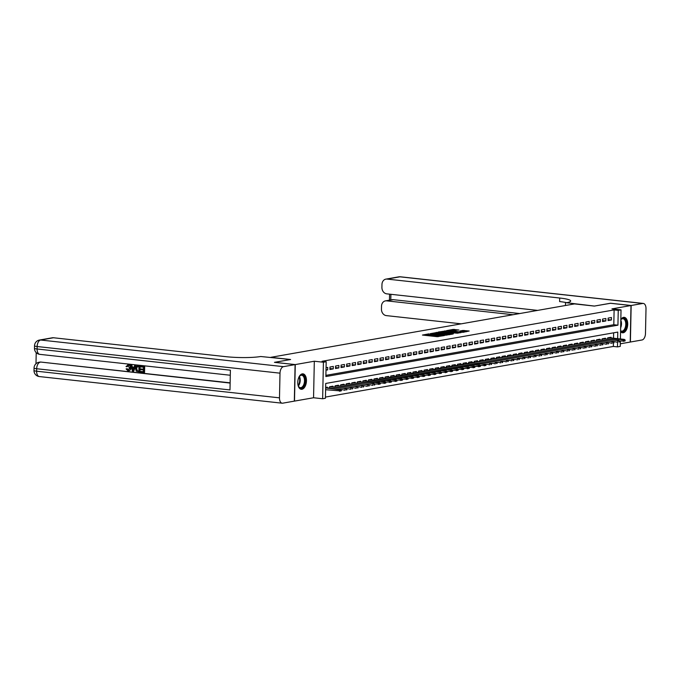 <?xml version="1.0" encoding="UTF-8"?>
<svg xmlns="http://www.w3.org/2000/svg" width="680" height="680" viewBox="0 0 680 680"><rect width="100%" height="100%" fill="white"/><g stroke="black" fill="none" stroke-linecap="round" stroke-linejoin="round"><path stroke-width="1.02" d="M428.927 333.846L422.442 335.061L437.036 336.659L444.312 335.58L436.747 335.529L435.37 335.155L436.466 334.671L429.207 334.704L427.83 334.33L428.927 333.846M620.568 331.594A7.769 4.284 96.3 0 0 622.531 332.792A7.769 4.284 96.3 0 0 623.22 332.767A7.769 4.284 96.3 0 0 627.691 324.921A7.769 4.284 96.3 0 0 624.223 317.339A7.769 4.284 96.3 0 0 623.543 317.365A7.769 4.284 96.3 0 0 620.823 319.481M302.277 373.873A7.769 4.284 96.3 0 0 297.798 381.718A7.769 4.284 96.3 0 0 301.265 389.291A7.769 4.284 96.3 0 0 301.954 389.274A7.769 4.284 96.3 0 0 306.425 381.421A7.769 4.284 96.3 0 0 302.957 373.847A7.769 4.284 96.3 0 0 302.277 373.873M458.932 330.038L453.22 329.409L446.607 330.616L462.995 332.325L469.175 331.007L462.867 330.471L459.943 331.024L463.981 331.721L459.91 331.925L449.14 330.556L458.932 330.038M325.899 375.36L613.802 324.725L614.116 309.918L618.248 310.369L621.027 309.876L620.415 338.963M274.609 362.363L290.606 359.507L270.784 357.332L574.524 303.909L594.346 306.076L610.342 303.263L630.989 305.532L611.94 308.881L621.027 309.876M274.609 362.321L295.264 364.582L294.5 401.106L313.556 397.757L322.643 398.752L323.408 362.227L326.188 361.734L325.873 376.541L617.933 325.176L618.248 310.369M313.556 397.757L314.322 361.233L295.264 364.582M314.322 361.233L323.408 362.227M614.116 309.918L322.056 361.284L326.188 361.734M437.597 332.392L430.058 333.719L444.652 335.317L452.616 334.109L437.597 332.392L437.571 333.378L436.398 333.361M438.285 332.036L446.088 330.897L461.108 332.613L456.833 333.175L449.556 332.537L447.559 332.928L453.39 333.854L438.285 332.18M620.313 343.8L630.224 342.057L630.989 305.532M326.009 370.175L327.692 369.886L327.743 367.412L326.06 367.71M333.31 366.435L329.97 367.022L329.919 369.495L333.26 368.9L333.31 366.435M338.87 365.457L335.537 366.044L335.486 368.509L338.819 367.923L338.87 365.457M344.437 364.48L341.096 365.067L341.046 367.531L344.386 366.945L344.437 364.48M349.996 363.502L346.664 364.089L346.613 366.554L349.945 365.967L349.996 363.502M355.563 362.525L352.223 363.111L352.172 365.576L355.512 364.99L355.563 362.525M361.123 361.548L357.791 362.134L357.731 364.599L361.072 364.012L361.123 361.548M366.69 360.561L363.35 361.156L363.298 363.622L366.639 363.035L366.69 360.561M372.249 359.584L368.917 360.171L368.857 362.644L372.198 362.058L372.249 359.584M377.817 358.606L374.476 359.193L374.425 361.666L377.765 361.08L377.817 358.606M383.375 357.629L380.035 358.216L379.984 360.689L383.325 360.094L383.375 357.629M388.943 356.651L385.602 357.238L385.551 359.703L388.892 359.116L388.943 356.651M394.502 355.674L391.161 356.26L391.111 358.725L394.451 358.139L394.502 355.674M400.07 354.697L396.729 355.283L396.678 357.748L400.01 357.161L400.07 354.697M405.628 353.719L402.288 354.305L402.237 356.771L405.577 356.184L405.628 353.719M411.196 352.741L407.855 353.328L407.804 355.793L411.137 355.207L411.196 352.741M416.755 351.755L413.414 352.35L413.363 354.815L416.704 354.229L416.755 351.755M422.314 350.778L418.982 351.365L418.931 353.838L422.263 353.251L422.314 350.778M427.881 349.8L424.541 350.387L424.49 352.861L427.83 352.274L427.881 349.8M433.44 348.823L430.108 349.409L430.058 351.883L433.389 351.288L433.44 348.823M439.008 347.846L435.667 348.432L435.616 350.897L438.957 350.31L439.008 347.846M444.567 346.868L441.235 347.454L441.184 349.92L444.516 349.333L444.567 346.868M450.135 345.89L446.794 346.477L446.743 348.942L450.083 348.355L450.135 345.89M455.693 344.913L452.362 345.5L452.31 347.964L455.642 347.378L455.693 344.913M461.261 343.935L457.921 344.522L457.869 346.987L461.21 346.4L461.261 343.935M466.82 342.95L463.488 343.536L463.429 346.01L466.769 345.423L466.82 342.95M472.387 341.972L469.047 342.558L468.996 345.032L472.337 344.445L472.387 341.972M477.946 340.995L474.614 341.581L474.555 344.054L477.896 343.468L477.946 340.995M483.514 340.017L480.173 340.603L480.123 343.069L483.463 342.482L483.514 340.017M489.073 339.039L485.733 339.626L485.681 342.091L489.022 341.504L489.073 339.039M494.64 338.062L491.3 338.649L491.249 341.113L494.589 340.527L494.64 338.062M500.2 337.084L496.859 337.671L496.808 340.136L500.148 339.55L500.2 337.084M505.767 336.107L502.427 336.694L502.375 339.159L505.708 338.572L505.767 336.107M511.326 335.129L507.986 335.716L507.935 338.181L511.275 337.594L511.326 335.129M516.894 334.144L513.553 334.73L513.502 337.203L516.834 336.617L516.894 334.144M522.452 333.166L519.112 333.752L519.061 336.226L522.402 335.639L522.452 333.166M528.012 332.188L524.679 332.775L524.629 335.249L527.961 334.662L528.012 332.188M533.579 331.211L530.238 331.798L530.188 334.262L533.528 333.676L533.579 331.211M539.138 330.233L535.806 330.82L535.755 333.285L539.087 332.699L539.138 330.233M544.706 329.256L541.365 329.842L541.314 332.308L544.654 331.721L544.706 329.256M550.264 328.278L546.933 328.865L546.881 331.33L550.213 330.743L550.264 328.278M555.832 327.301L552.491 327.887L552.44 330.352L555.781 329.766L555.832 327.301M561.391 326.315L558.059 326.91L558.008 329.375L561.34 328.788L561.391 326.315M566.958 325.337L563.618 325.924L563.567 328.398L566.908 327.811L566.958 325.337M572.517 324.36L569.185 324.947L569.126 327.42L572.466 326.833L572.517 324.36M578.085 323.382L574.744 323.969L574.693 326.442L578.034 325.848L578.085 323.382M583.644 322.405L580.312 322.991L580.252 325.457L583.593 324.87L583.644 322.405M589.212 321.427L585.871 322.014L585.82 324.479L589.16 323.892L589.212 321.427M594.77 320.45L591.43 321.036L591.379 323.501L594.719 322.915L594.77 320.45M600.338 319.473L596.998 320.059L596.946 322.524L600.287 321.938L600.338 319.473M605.897 318.495L602.557 319.082L602.505 321.547L605.846 320.96L605.897 318.495M608.073 320.569L611.405 319.982L611.465 317.509L608.124 318.104L608.073 320.569M325.448 397.077L613.351 346.443L613.419 343.026M613.521 338.207L613.632 332.817M325.593 389.921L326.324 389.793M327.318 387.838L327.335 387.158L325.644 387.455M329.528 388.076L329.562 386.767L332.894 386.18L332.885 386.861M335.096 387.099L335.121 385.789L338.462 385.203L338.445 385.883M340.654 386.121L340.68 384.812L344.021 384.225L344.012 384.897M346.222 385.144L346.248 383.834L349.588 383.24L349.571 383.92M351.781 384.166L351.806 382.849L355.147 382.262L355.13 382.942M357.349 383.188L357.374 381.871L360.714 381.284L360.697 381.964M362.907 382.211L362.933 380.894L366.274 380.307L366.256 380.987M368.475 381.233L368.5 379.916L371.841 379.329L371.824 380.01M374.034 380.248L374.059 378.938L377.4 378.352L377.383 379.032M379.601 379.27L379.627 377.961L382.959 377.375L382.95 378.054M385.161 378.293L385.186 376.983L388.526 376.397L388.51 377.077M390.728 377.315L390.753 376.006L394.085 375.42L394.077 376.091M396.287 376.337L396.312 375.028L399.653 374.433L399.636 375.113M401.846 375.36L401.88 374.043L405.212 373.456L405.203 374.136M407.413 374.382L407.439 373.065L410.779 372.478L410.762 373.159M412.973 373.405L413.006 372.087L416.339 371.501L416.33 372.181M418.54 372.419L418.565 371.11L421.906 370.524L421.889 371.203M424.099 371.442L424.133 370.132L427.465 369.546L427.457 370.226M429.666 370.464L429.692 369.155L433.032 368.569L433.015 369.249M435.225 369.486L435.26 368.177L438.591 367.591L438.583 368.262M440.793 368.509L440.818 367.2L444.159 366.613L444.142 367.285M446.352 367.531L446.377 366.223L449.718 365.627L449.71 366.308M451.919 366.554L451.945 365.236L455.285 364.65L455.269 365.33M457.478 365.576L457.504 364.259L460.844 363.673L460.827 364.352M463.046 364.599L463.071 363.281L466.412 362.695L466.395 363.375M468.605 363.613L468.631 362.304L471.971 361.717L471.954 362.398M474.173 362.635L474.198 361.326L477.538 360.74L477.521 361.42M479.731 361.658L479.757 360.349L483.098 359.762L483.081 360.442M485.299 360.68L485.325 359.372L488.656 358.785L488.648 359.457M490.858 359.703L490.883 358.394L494.224 357.808L494.207 358.479M496.425 358.725L496.451 357.416L499.783 356.822L499.774 357.501M501.985 357.748L502.01 356.43L505.35 355.844L505.333 356.524M507.543 356.771L507.577 355.453L510.91 354.866L510.901 355.546M513.111 355.793L513.137 354.475L516.477 353.889L516.46 354.569M518.67 354.807L518.704 353.498L522.036 352.911L522.027 353.591M524.237 353.829L524.263 352.521L527.604 351.934L527.587 352.614M529.796 352.852L529.831 351.543L533.163 350.957L533.154 351.637M535.364 351.875L535.389 350.565L538.73 349.979L538.713 350.65M540.923 350.897L540.957 349.588L544.289 349.001L544.281 349.673M546.49 349.92L546.516 348.602L549.856 348.015L549.84 348.695M552.049 348.942L552.075 347.625L555.415 347.038L555.399 347.718M557.617 347.964L557.642 346.647L560.983 346.06L560.966 346.74M563.176 346.987L563.202 345.67L566.542 345.083L566.525 345.763M568.744 346.001L568.769 344.692L572.11 344.105L572.092 344.786M574.303 345.024L574.328 343.714L577.668 343.128L577.652 343.808M579.87 344.046L579.895 342.737L583.236 342.15L583.219 342.83M585.429 343.069L585.454 341.76L588.795 341.173L588.778 341.844M590.996 342.091L591.022 340.782L594.354 340.195L594.346 340.867M596.556 341.113L596.581 339.796L599.921 339.209L599.904 339.889M602.123 340.136L602.149 338.819L605.481 338.232L605.472 338.912M607.682 339.159L607.707 337.841L611.048 337.254L611.031 337.934M620.373 341.028L620.262 346.4L617.483 346.894L617.576 342.303M613.351 346.443L617.483 346.894M617.652 338.657L617.788 332.087L325.728 383.452L325.423 398.259L322.643 398.752M613.802 324.725L617.933 325.176M327.692 369.886L326.017 369.699M333.26 368.9L329.936 368.543M338.819 367.923L335.503 367.565M344.386 366.945L341.062 366.579M349.945 365.967L346.63 365.602M355.512 364.99L352.189 364.625M361.072 364.012L357.756 363.647M366.639 363.035L363.315 362.67M372.198 362.058L368.883 361.692M377.765 361.08L374.442 360.714M383.325 360.094L380.01 359.737M388.892 359.116L385.569 358.76M394.451 358.139L391.136 357.774M400.01 357.161L396.695 356.796M405.577 356.184L402.262 355.819M411.137 355.207L407.822 354.841M416.704 354.229L413.389 353.863M422.263 353.251L418.948 352.886M427.83 352.274L424.515 351.909M433.389 351.288L430.075 350.931M438.957 350.31L435.633 349.953M444.516 349.333L441.201 348.967M450.083 348.355L446.76 347.99M455.642 347.378L452.327 347.012M461.21 346.4L457.887 346.035M466.769 345.423L463.454 345.058M472.337 344.445L469.013 344.08M477.896 343.468L474.581 343.102M483.463 342.482L480.139 342.125M489.022 341.504L485.707 341.139M494.589 340.527L491.266 340.161M500.148 339.55L496.833 339.184M505.708 338.572L502.392 338.207M511.275 337.594L507.96 337.229M516.834 336.617L513.519 336.251M522.402 335.639L519.087 335.274M527.961 334.662L524.645 334.296M533.528 333.676L530.213 333.319M539.087 332.699L535.772 332.333M544.654 331.721L541.331 331.355M550.213 330.743L546.899 330.378M555.781 329.766L552.457 329.4M561.34 328.788L558.025 328.423M566.908 327.811L563.584 327.445M572.466 326.833L569.152 326.468M578.034 325.848L574.711 325.49M583.593 324.87L580.278 324.513M589.16 323.892L585.837 323.527M594.719 322.915L591.404 322.55M600.287 321.938L596.963 321.572M605.846 320.96L602.531 320.594M611.405 319.982L608.09 319.617M427.83 334.33L427.805 335.317L429.19 335.69L429.207 334.704M435.362 335.69L429.19 335.69M435.37 335.155L435.344 336.141L436.73 336.515L436.747 335.529M438.209 336.676L436.73 336.515M427.813 334.866L425.076 335.35M449.531 334.696L437.571 333.378M431.528 333.548L444.524 335.087L446.802 334.721L436.662 333.387L431.528 333.548M457.988 333.192L444.907 331.865M444.771 331.857L440.691 332.052L446.59 332.732L448.587 332.341L444.771 331.857M466.514 331.704L463.037 331.432M455.983 330.548L453.398 330.378M341.351 390.822L341.377 389.835L340.816 389.938L340.799 390.923L341.351 390.822L339.49 391.238L339.532 389.462L340.527 389.283L325.644 387.651M340.816 389.938L325.635 387.94M340.799 390.923L325.601 389.716M340.527 389.283L345.058 390.26L345.091 388.484L329.562 386.775M298.732 377.587A6.723 3.706 -83.7 0 1 299.565 376.219A6.723 3.706 -83.7 0 1 299.693 376.057A6.723 3.706 -83.7 0 1 304.776 377.596A6.723 3.706 -83.7 0 1 303.212 386.937A6.723 3.706 -83.7 0 1 298.469 386.249A6.723 3.706 -83.7 0 1 297.942 384.727M298.375 386.045A6.222 3.434 96.3 0 0 300.365 387.642A6.222 3.434 96.3 0 0 302.668 386.495A6.222 3.434 96.3 0 0 304.478 379.738A6.222 3.434 96.3 0 0 301.716 375.267A6.222 3.434 96.3 0 0 299.429 376.397M300.764 389.19A7.718 4.258 96.3 0 0 303.467 387.745A7.718 4.258 96.3 0 0 305.736 379.5A7.718 4.258 96.3 0 0 302.447 373.847M620.823 319.727A6.723 3.706 -83.7 0 1 620.832 319.71A6.723 3.706 -83.7 0 1 620.959 319.549A6.723 3.706 -83.7 0 1 626.042 321.087A6.723 3.706 -83.7 0 1 624.478 330.438A6.723 3.706 -83.7 0 1 620.585 330.973M620.593 330.709A6.222 3.434 96.3 0 0 621.622 331.135A6.222 3.434 96.3 0 0 623.934 329.987A6.222 3.434 96.3 0 0 625.744 323.229A6.222 3.434 96.3 0 0 622.982 318.758A6.222 3.434 96.3 0 0 620.823 319.753M622.03 332.681A7.718 4.258 96.3 0 0 624.733 331.236A7.718 4.258 96.3 0 0 626.994 323A7.718 4.258 96.3 0 0 623.713 317.339M128.571 365.373L127.151 366.707L126.013 366.512L128.52 364.684C130.042 365.007 130.79 366.12 130.756 368.016C130.688 369.835 129.906 370.745 128.409 370.762M127.755 364.752L128.52 364.684M127.968 364.701L128.078 364.76C129.6 365.083 130.339 366.197 130.314 368.092C130.237 369.911 129.455 370.821 127.968 370.838L128.775 370.77M127.968 370.838L126.089 368.909L127.236 368.721L128.639 370.09M134.631 365.551L135.821 365.559L133.722 371.263L132.489 371.254L130.645 365.118L131.393 365.202L131.92 367.081L134.028 367.319L134.631 365.551L135.371 365.636L133.28 371.339M130.645 365.118L131.835 365.118L132.362 367.004L134.07 367.192M140.624 371.467L143.42 371.773L143.454 369.945L140.853 369.665L140.862 368.976L143.471 369.265L143.514 367.217L140.59 366.894L141.049 366.129L144.67 366.528L144.543 372.453L140.607 372.147L140.624 371.467L143.42 371.646M140.862 368.976L143.471 369.138M36.218 352.639L35.98 363.749M39.457 340.051A5.976 5.976 0 0 0 34.518 345.814A5.976 0.79 -178.8 0 0 37.154 346.528A5.976 3.298 -83.7 0 1 40.613 340.017A5.976 4.921 -100 0 0 39.457 340.051L52.334 337.79A5.976 4.921 80 0 1 53.499 337.756L40.613 340.017L283.466 366.656A5.976 3.298 96.3 0 0 280.007 373.167L37.154 346.528L37.102 348.993L230.393 370.2L229.984 389.938L36.686 368.738A5.976 3.298 -83.7 0 1 40.154 362.227A5.976 4.921 -100 0 0 38.989 362.262L39.822 362.117A5.976 4.921 80 0 1 40.987 362.083L230.129 383.07M230.129 382.832L40.987 362.083M137.326 365.899L140.097 366.027L139.969 371.951L136.246 371.161L135.524 368.653C135.558 366.758 136.34 365.849 137.879 365.908L139.647 366.103L139.528 372.028M283.466 366.656L295.094 364.607L274.448 362.346L290.555 359.516L260.695 356.507A24.905 3.289 -178.8 0 1 226.134 356.694L53.499 337.756M280.007 373.167L279.488 397.842A5.976 3.298 96.3 0 0 282.175 403.197A5.976 3.298 96.3 0 0 282.701 403.18L294.329 401.132L295.094 364.607M140.607 366.214L144.67 366.528M144.228 366.605L144.101 372.529M137.547 365.849L138.32 365.832M138.941 366.716L136.739 366.894L136.221 368.747L137.02 370.949L138.839 371.272L138.941 366.716M137.912 366.596L136.739 366.894L137.181 366.809L136.663 368.662L137.462 370.872L138.847 371.144M139.647 366.103L140.097 366.027M138.363 366.52L137.181 366.809M136.221 368.747L136.663 368.662M137.02 370.949L137.462 370.872M137.836 371.161L138.278 371.076M133.263 369.563L133.807 367.974L132.115 367.786L132.897 370.617L133.263 369.563M135.371 365.636L135.821 365.559M131.92 367.081L132.362 367.004M131.393 365.202L131.835 365.118M132.591 367.846L133.348 370.541M126.089 368.909L126.794 368.806L128.01 370.158L129.608 368.024L127.763 365.457M128.129 365.449L126.709 366.784M126.794 368.806L127.236 368.721M130.314 368.092L130.756 368.016M610.504 303.288L594.405 306.068L566.44 302.736A24.905 3.289 1.2 0 0 570.682 300.985A24.905 3.289 1.2 0 0 559.691 298.019L387.056 279.08A5.976 4.921 -100 0 0 385.892 279.123A5.976 4.921 -100 0 0 381.973 284.461L381.913 287.376A5.976 4.921 -100 0 0 386.741 293.845L537.634 310.394M565.437 305.507L565.496 302.898M631.159 305.499L630.394 342.023L642.022 339.983A5.976 3.298 96.3 0 0 645.481 333.472L646 308.797A5.976 3.298 96.3 0 0 643.314 303.442A5.976 3.298 96.3 0 0 642.787 303.458L631.159 305.499L610.512 303.238M513.034 314.721L386.597 300.849A5.976 4.921 -100 0 0 385.441 300.892A5.976 4.921 -100 0 0 381.514 306.229L381.454 309.145A5.976 4.921 -100 0 0 386.291 315.605L461.244 323.833M385.441 300.892L392.113 299.71A5.976 4.921 80 0 1 393.269 299.676L386.597 300.849M519.715 313.548L393.269 299.676M566.712 302.685A24.905 3.289 1.2 0 0 559.623 301.572L559.691 298.019M346.383 388.96L346.358 389.946L346.919 389.844L346.936 388.858L345.091 388.484L346.094 388.305L330.514 386.597M346.919 389.844L346.358 389.946M346.094 388.305L350.616 389.283L350.659 387.506L335.121 385.798M351.942 387.974L351.925 388.969L352.478 388.866L352.503 387.88L350.659 387.506L351.653 387.328L336.082 385.62M352.478 388.866L351.925 388.969M351.653 387.328L356.184 388.305L356.218 386.529L340.68 384.82M357.51 386.997L357.484 387.982L358.046 387.889L358.062 386.903L356.218 386.529L357.221 386.35L341.64 384.642M358.046 387.889L357.484 387.982M357.221 386.35L361.743 387.328L361.786 385.551L346.248 383.843M363.069 386.019L363.052 387.005L363.604 386.911L363.622 385.925L361.786 385.551L362.78 385.373L347.208 383.664M363.604 386.911L363.052 387.005M362.78 385.373L367.31 386.342L367.344 384.565L351.806 382.865M368.637 385.041L368.611 386.027L369.172 385.934L369.189 384.948L367.344 384.565L368.348 384.396L352.767 382.687M369.172 385.934L368.611 386.027M368.348 384.396L372.87 385.365L372.903 383.588L357.374 381.888M374.195 384.064L374.178 385.05L374.731 384.957L374.748 383.962L372.903 383.588L373.906 383.418L358.334 381.709M374.731 384.957L374.178 385.05M373.906 383.418L374.748 383.962M380.29 383.979L380.315 382.984L379.754 383.087L379.738 384.072L380.29 383.979L378.437 384.387L378.471 382.611L379.474 382.432L363.894 380.724M379.754 383.087L362.933 380.911M379.738 384.072L374.748 383.988M379.474 382.432L380.315 382.984M385.857 382.993L385.875 382.007L385.322 382.109L385.305 383.095L385.857 382.993L383.996 383.409L384.03 381.633L385.033 381.454L369.452 379.746M385.322 382.109L368.5 379.933M385.305 383.095L380.315 383.01M385.033 381.454L385.875 382.007M391.416 382.015L391.442 381.029L390.881 381.131L390.864 382.118L391.416 382.015L389.555 382.432L389.598 380.655L390.6 380.477L375.02 378.769M390.881 381.131L374.059 378.947M390.864 382.118L385.875 382.024M390.6 380.477L391.442 381.029M396.984 381.038L397.001 380.052L396.449 380.154L396.423 381.14L396.984 381.038L395.123 381.454L395.156 379.678L396.159 379.5L380.579 377.791M396.449 380.154L379.627 377.969M396.423 381.14L391.442 381.046M396.159 379.5L397.001 380.052M402.543 380.06L402.569 379.075L402.007 379.168L401.99 380.162L402.543 380.06L400.681 380.477L400.724 378.7L401.727 378.522L386.147 376.813M402.007 379.168L385.186 376.992M401.99 380.162L397.001 380.069M401.727 378.522L402.569 379.075M408.111 379.083L408.127 378.097L407.575 378.19L407.55 379.176L408.111 379.083L406.249 379.5L406.283 377.723L407.286 377.545L391.705 375.836M407.575 378.19L390.753 376.014M407.55 379.176L402.569 379.091M407.286 377.545L408.127 378.097M413.67 378.105L413.695 377.12L413.134 377.213L413.117 378.199L413.67 378.105L411.808 378.522L411.85 376.737L412.853 376.567L397.273 374.858M413.134 377.213L396.312 375.037M413.117 378.199L408.127 378.114M412.853 376.567L413.695 377.12M419.237 377.128L419.254 376.142L418.701 376.236L418.676 377.221L419.237 377.128L417.375 377.536L417.409 375.76L418.412 375.589L402.832 373.881M418.701 376.236L401.88 374.059M418.676 377.221L413.695 377.137M418.412 375.589L419.254 376.142M424.796 376.15L424.822 375.156L424.26 375.258L424.243 376.244L424.796 376.15L422.934 376.558L422.977 374.782L423.98 374.612L408.399 372.903M424.26 375.258L407.439 373.082M424.243 376.244L419.254 376.159M423.98 374.612L424.822 375.156M430.363 375.164L430.38 374.178L429.828 374.28L429.802 375.267L430.363 375.164L428.502 375.581L428.536 373.804L429.539 373.626L413.958 371.918M429.828 374.28L413.006 372.104M429.802 375.267L424.822 375.181M429.539 373.626L430.38 374.178M435.923 374.187L435.948 373.201L435.387 373.303L435.37 374.289L435.923 374.187L434.061 374.603L434.103 372.827L435.098 372.649L419.526 370.94M435.387 373.303L418.565 371.127M435.37 374.289L430.38 374.204M435.098 372.649L435.948 373.201M441.49 373.209L441.507 372.224L440.954 372.325L440.929 373.311L441.49 373.209L439.629 373.626L439.662 371.85L440.665 371.671L425.085 369.962M440.954 372.325L424.133 370.141M440.929 373.311L435.948 373.218M440.665 371.671L441.507 372.224M447.049 372.232L447.075 371.246L446.513 371.348L446.496 372.334L447.049 372.232L445.188 372.649L445.23 370.872L446.225 370.694L430.652 368.985M446.513 371.348L429.692 369.163M446.496 372.334L441.507 372.24M446.225 370.694L447.075 371.246M452.616 371.254L452.633 370.269L452.081 370.362L452.055 371.356L452.616 371.254L450.755 371.671L450.789 369.894L451.792 369.716L436.212 368.007M452.081 370.362L435.26 368.186M452.055 371.356L447.075 371.263M451.792 369.716L452.633 370.269M458.175 370.277L458.201 369.291L457.64 369.385L457.623 370.37L458.175 370.277L456.314 370.694L456.356 368.917L457.351 368.738L441.779 367.03M457.64 369.385L440.818 367.208M457.623 370.37L452.633 370.286M457.351 368.738L458.201 369.291M463.743 369.3L463.76 368.313L463.208 368.407L463.182 369.393L463.743 369.3L461.881 369.716L461.915 367.931L462.918 367.761L447.338 366.052M463.208 368.407L446.377 366.231M463.182 369.393L458.192 369.308M462.918 367.761L463.76 368.313M469.302 368.322L469.319 367.336L468.767 367.429L468.75 368.416L469.302 368.322L467.44 368.73L467.475 366.953L468.477 366.784L452.906 365.075M468.767 367.429L451.945 365.253M468.75 368.416L463.76 368.33M468.477 366.784L469.319 367.336M474.869 367.344L474.887 366.35L474.334 366.452L474.308 367.438L474.869 367.344L473.008 367.752L473.042 365.976L474.045 365.806L458.464 364.089M474.334 366.452L457.504 364.276M474.308 367.438L469.319 367.353M474.045 365.806L474.887 366.35M480.429 366.358L480.445 365.373L479.893 365.475L479.876 366.46L480.429 366.358L478.567 366.775L478.601 364.999L479.604 364.82L464.023 363.111M479.893 365.475L463.071 363.298M479.876 366.46L474.887 366.375M479.604 364.82L480.445 365.373M485.988 365.381L486.013 364.395L485.452 364.497L485.435 365.483L485.988 365.381L484.135 365.798L484.168 364.021L485.171 363.842L469.591 362.134M485.452 364.497L468.631 362.321M485.435 365.483L480.445 365.398M485.171 363.842L489.693 364.82L489.727 363.043L474.198 361.335M491.019 363.519L490.994 364.505L491.555 364.403L491.572 363.418L489.727 363.043L490.731 362.865L475.15 361.156M491.555 364.403L490.994 364.505M490.731 362.865L495.252 363.842L495.295 362.066L479.757 360.357M496.579 362.534L496.562 363.528L497.114 363.426L497.139 362.44L495.295 362.066L496.298 361.887L480.717 360.179M497.114 363.426L496.562 363.528M496.298 361.887L500.82 362.865L500.854 361.089L485.325 359.38M502.146 361.556L502.12 362.55L502.681 362.449L502.698 361.462L500.854 361.089L501.857 360.91L486.276 359.201M502.681 362.449L502.12 362.55M501.857 360.91L506.379 361.887L506.421 360.111L490.883 358.402M507.705 360.578L507.688 361.565L508.24 361.471L508.266 360.485L506.421 360.111L507.425 359.933L491.844 358.224M508.24 361.471L507.688 361.565M507.425 359.933L511.946 360.901L511.981 359.125L496.451 357.425M513.273 359.601L513.247 360.587L513.808 360.493L513.825 359.507L511.981 359.125L512.983 358.955L497.403 357.247M513.808 360.493L513.247 360.587M512.983 358.955L517.505 359.924L517.548 358.148L502.01 356.447M518.832 358.624L518.814 359.609L519.367 359.516L519.392 358.53L517.548 358.148L518.551 357.977L502.971 356.269M519.367 359.516L518.814 359.609M518.551 357.977L523.073 358.947L523.107 357.17L507.577 355.47M524.399 357.646L524.373 358.632L524.935 358.538L524.952 357.544L523.107 357.17L524.11 357L508.529 355.283M524.935 358.538L524.373 358.632M524.11 357L528.632 357.969L528.674 356.192L513.137 354.493M529.958 356.668L529.941 357.654L530.494 357.552L530.519 356.567L528.674 356.192L529.678 356.014L514.097 354.305M530.494 357.552L529.941 357.654M529.678 356.014L534.2 356.991L534.233 355.215L518.704 353.515M535.525 355.691L535.5 356.677L536.061 356.575L536.078 355.589L534.233 355.215L535.236 355.036L519.656 353.328M536.061 356.575L535.5 356.677M535.236 355.036L539.759 356.014L539.801 354.238L524.263 352.529M541.085 354.714L541.067 355.7L541.62 355.598L541.645 354.611L539.801 354.238L540.795 354.059L525.223 352.35M541.62 355.598L541.067 355.7M540.795 354.059L545.326 355.036L545.36 353.26L529.831 351.551M546.652 353.727L546.626 354.722L547.188 354.62L547.204 353.634L545.36 353.26L546.363 353.082L530.783 351.373M547.188 354.62L546.626 354.722M546.363 353.082L550.885 354.059L550.928 352.282L535.389 350.574M552.211 352.75L552.194 353.736L552.746 353.642L552.772 352.656L550.928 352.282L551.922 352.104L536.35 350.396M552.746 353.642L552.194 353.736M551.922 352.104L556.452 353.082L556.486 351.305L540.957 349.596M557.779 351.773L557.753 352.758L558.314 352.665L558.331 351.679L556.486 351.305L557.49 351.126L541.909 349.418M558.314 352.665L557.753 352.758M557.49 351.126L562.012 352.096L562.054 350.319L546.516 348.619M563.337 350.795L563.321 351.781L563.873 351.688L563.899 350.701L562.054 350.319L563.048 350.149L547.476 348.44M563.873 351.688L563.321 351.781M563.048 350.149L567.579 351.118L567.613 349.341L552.075 347.642M568.905 349.817L568.88 350.803L569.44 350.71L569.457 349.724L567.613 349.341L568.616 349.171L553.035 347.463M569.44 350.71L568.88 350.803M568.616 349.171L573.138 350.14L573.172 348.364L557.642 346.664M574.464 348.84L574.447 349.826L575 349.732L575.016 348.738L573.172 348.364L574.175 348.185L558.603 346.477M575 349.732L574.447 349.826M574.175 348.185L578.706 349.163L578.74 347.387L563.202 345.686M580.031 347.863L580.006 348.849L580.567 348.747L580.584 347.76L578.74 347.387L579.742 347.208L564.162 345.5M580.567 348.747L580.006 348.849M579.742 347.208L584.264 348.185L584.298 346.409L568.769 344.709M585.59 346.885L585.573 347.871L586.126 347.769L586.143 346.783L584.298 346.409L585.302 346.23L569.721 344.522M586.126 347.769L585.573 347.871M585.302 346.23L589.832 347.208L589.866 345.431L574.328 343.723M591.149 345.907L591.133 346.894L591.685 346.791L591.711 345.805L589.866 345.431L590.869 345.253L575.288 343.545M591.685 346.791L591.133 346.894M590.869 345.253L595.391 346.23L595.425 344.454L579.895 342.745M596.717 344.921L596.692 345.916L597.252 345.814L597.269 344.828L595.425 344.454L596.428 344.275L580.847 342.567M597.252 345.814L596.692 345.916M596.428 344.275L600.95 345.253L600.992 343.476L585.454 341.768M602.276 343.944L602.259 344.93L602.812 344.837L602.837 343.85L600.992 343.476L601.995 343.298L586.415 341.589M602.812 344.837L602.259 344.93M601.995 343.298L606.517 344.275L606.552 342.499L591.022 340.791M607.843 342.966L607.818 343.952L608.379 343.859L608.396 342.873L606.552 342.499L607.554 342.32L591.974 340.612M608.379 343.859L607.818 343.952M607.554 342.32L612.077 343.289L612.119 341.513L596.581 339.813M613.402 341.989L613.385 342.975L613.938 342.881L613.963 341.896L612.119 341.513L613.122 341.343L597.542 339.635M613.938 342.881L613.385 342.975M613.122 341.343L617.644 342.312L617.678 340.536L602.149 338.835M618.97 341.012L618.944 341.998L619.505 341.904L619.523 340.909L617.678 340.536L618.681 340.365L603.101 338.657M619.505 341.904L618.944 341.998M618.681 340.365L619.523 340.909M625.064 340.926L625.09 339.932L624.529 340.034L624.512 341.02L625.064 340.926L623.203 341.334L623.245 339.558L624.248 339.379L608.668 337.671M624.529 340.034L607.707 337.858M624.512 341.02L619.523 340.935M624.248 339.379L625.09 339.932M430.406 335.818L430.423 334.832M434.75 335.801L434.767 334.815M437.945 336.651L437.962 335.665M436.22 333.344L436.237 332.401M444.712 331.849L444.728 330.905M446.063 331.882L446.088 330.897M462.85 331.415L462.867 330.471M464.202 331.449L464.227 330.463M453.203 330.352L453.22 329.409M454.554 330.395L454.571 329.409M298.358 386.019L298.358 386.019A6.222 3.434 -83.7 0 0 299.412 376.414M298.154 385.483A6.018 3.324 96.3 0 0 299.098 376.899M620.806 320.178A6.222 3.434 -83.7 0 1 620.653 327.82M620.687 326.009A6.018 3.324 96.3 0 0 620.781 321.742M38.989 362.262A5.976 5.976 0 0 0 34.051 368.024A5.976 0.79 -178.8 0 0 36.686 368.738L36.635 371.203L279.488 397.842M39.321 376.558A5.976 3.298 -83.7 0 1 36.635 371.203A5.976 0.79 1.2 0 1 34 370.498A5.976 5.976 0 0 0 39.321 376.558L282.175 403.197M39.788 354.348A5.976 3.298 -83.7 0 1 37.102 348.993A5.976 0.79 1.2 0 1 34.467 348.287A5.976 5.976 0 0 0 39.788 354.348L230.291 375.25M132.557 369.401L133.008 369.325M642.787 303.458L399.933 276.82L387.056 279.08M390.898 294.296L390.787 299.948M399.933 276.82A5.976 3.298 -83.7 0 1 400.46 276.802A5.976 5.976 0 0 0 398.769 276.853A5.976 4.921 80 0 1 399.933 276.82M446.794 335.172L446.802 334.721M463.973 332.154L463.981 331.721M34.051 368.024L34 370.498M34.518 345.814L34.467 348.287M643.314 303.442L400.46 276.802M398.769 276.853L385.892 279.123M389.58 294.151L389.453 300.177"/></g></svg>
